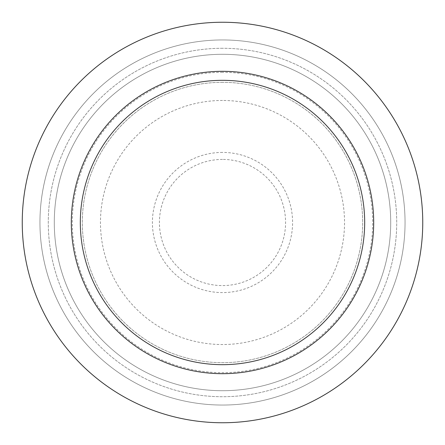 <?xml version="1.0" encoding="UTF-8"?>
<svg xmlns="http://www.w3.org/2000/svg" width="445" height="445" viewBox="0 0 445 445"><rect width="100%" height="100%" fill="white"/><g stroke="black" fill="none" stroke-linecap="round" stroke-linejoin="round"><path stroke-width="0.33" stroke-dasharray="2.23 1.67" d="M222.5 159.421A63.079 63.079 0 0 0 167.871 254.039A63.079 63.079 0 0 0 277.129 254.039A63.079 63.079 0 0 0 222.5 159.421M222.5 152.412A70.088 70.088 0 0 0 161.802 257.544A70.088 70.088 0 0 0 283.198 257.544A70.088 70.088 0 0 0 222.5 152.412M222.5 100.47A122.03 122.03 0 0 0 116.818 283.515A122.03 122.03 0 0 0 328.182 283.515A122.03 122.03 0 0 0 222.5 100.47M222.5 82.325A140.175 140.175 0 0 0 101.104 292.588A140.175 140.175 0 0 0 343.896 292.588A140.175 140.175 0 0 0 222.5 82.325A140.175 140.175 0 0 0 101.104 292.588A140.175 140.175 0 0 0 343.896 292.588A140.175 140.175 0 0 0 222.5 82.325M222.5 72.312A150.188 150.188 0 0 0 92.432 297.594A150.188 150.188 0 0 0 352.568 297.594A150.188 150.188 0 0 0 222.5 72.312M222.5 54.29A168.21 168.21 0 0 0 76.824 306.605A168.21 168.21 0 0 0 368.176 306.605A168.21 168.21 0 0 0 222.5 54.29A168.21 168.21 0 0 0 76.824 306.605A168.21 168.21 0 0 0 368.176 306.605A168.21 168.21 0 0 0 222.5 54.29M222.5 22.25A200.25 200.25 0 0 0 49.078 322.625A200.25 200.25 0 0 0 395.922 322.625A200.25 200.25 0 0 0 222.5 22.25A200.25 200.25 0 0 0 49.078 322.625A200.25 200.25 0 0 0 395.922 322.625A200.25 200.25 0 0 0 222.5 22.25A200.25 200.25 0 0 0 49.078 322.625A200.25 200.25 0 0 0 395.922 322.625A200.25 200.25 0 0 0 222.5 22.25M222.5 39.95A182.55 182.55 0 0 0 64.408 313.775A182.55 182.55 0 0 0 380.592 313.775A182.55 182.55 0 0 0 222.5 39.95A182.55 182.55 0 0 0 64.408 313.775A182.55 182.55 0 0 0 380.592 313.775A182.55 182.55 0 0 0 222.5 39.95M222.5 48.282A174.218 174.218 0 0 0 71.623 309.609A174.218 174.218 0 0 0 373.377 309.609A174.218 174.218 0 0 0 222.5 48.282A174.218 174.218 0 0 0 71.623 309.609A174.218 174.218 0 0 0 373.377 309.609A174.218 174.218 0 0 0 222.5 48.282M222.5 71.311A151.189 151.189 0 0 0 91.564 298.094A151.189 151.189 0 0 0 353.436 298.094A151.189 151.189 0 0 0 222.5 71.311"/><path stroke-width="0.67" d="M222.5 80.323A142.178 142.178 0 0 0 99.368 293.589A142.178 142.178 0 0 0 345.632 293.589A142.178 142.178 0 0 0 222.5 80.323M222.5 22.25A200.25 200.25 0 0 0 49.078 322.625A200.25 200.25 0 0 0 395.922 322.625A200.25 200.25 0 0 0 222.5 22.25M222.5 71.311A151.189 151.189 0 0 0 91.564 298.094A151.189 151.189 0 0 0 353.436 298.094A151.189 151.189 0 0 0 222.5 71.311"/></g></svg>
